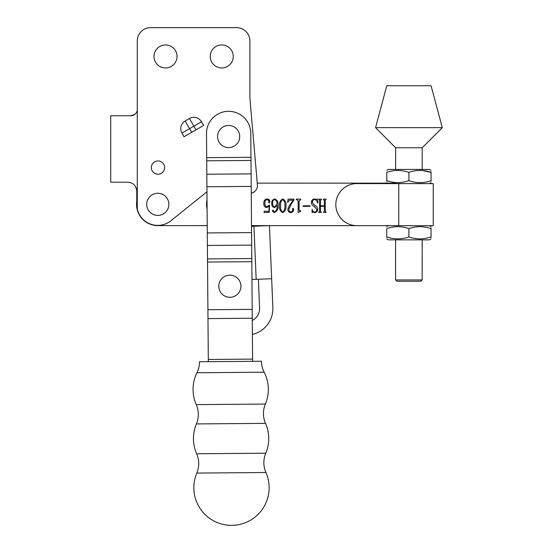 <?xml version="1.0" encoding="UTF-8"?>
<svg xmlns="http://www.w3.org/2000/svg" width="553" height="553" viewBox="0 0 553 553"><rect width="100%" height="100%" fill="white"/><g stroke="black" fill="none" stroke-linecap="round" stroke-linejoin="round"><path stroke-width="0.83" d="M157.799 193.274A11.074 11.074 0 0 0 146.732 204.347A11.074 11.074 0 0 0 157.799 215.414A11.074 11.074 0 0 0 168.872 204.347A11.074 11.074 0 0 0 157.799 193.274M398.754 183.61L433.255 183.624L433.241 225.693L398.741 225.679L398.754 183.61L356.865 183.596A21.035 21.035 0 0 0 335.823 204.624A21.035 21.035 0 0 0 356.851 225.665L398.741 225.679M251.954 279.535L271.654 278.712L272.857 307.475A26.572 26.572 0 0 1 252.396 334.447M251.525 226.364L253.951 226.267L256.17 279.362M207.099 209.158A19.929 19.929 0 0 1 207.022 199.889M253.951 226.267L269.435 225.617L271.654 278.712M258.382 279.265L259.585 308.028A13.286 13.286 0 0 1 252.286 320.45M274.412 212.041C276.611 210.714 277.454 208.564 276.935 205.585L274.537 207.617C272.553 207.147 271.634 205.792 271.772 203.552C271.571 201.126 272.553 199.592 274.696 198.942C277.329 199.93 278.442 202.011 278.048 205.184C278.491 208.854 277.212 211.329 274.212 212.594L272.325 210.921L273.002 210.016L274.412 212.041M293.92 200.096L290.968 204.506L288.929 209.172C288.804 210.824 289.495 211.785 291.009 212.048L292.869 210.299L292.44 208.937L293 208.177L293.726 209.317C293.664 211.253 292.682 212.345 290.774 212.601C288.825 212.442 287.843 211.35 287.823 209.331L289.267 205.668L293.18 200.241L289.468 200.241L287.643 202.453L288.023 199.128L293.92 199.135L293.92 200.096M303.141 206.331L303.141 205.778L309.97 205.778L309.97 206.338L303.141 206.331M318.922 211.875L319.558 211.26L319.565 200.31L318.639 199.142L321.411 199.142L321.411 199.695L320.484 200.297L320.484 205.785L324.362 205.785L324.362 200.297L323.436 199.695L323.443 199.142L326.208 199.142L325.282 200.31L325.282 211.26L326.201 212.428L323.436 212.428L324.355 211.26L324.362 206.338L320.484 206.338L320.484 211.26L321.404 212.428L318.639 212.428L318.922 211.875M395.616 183.167L257.242 183.119L387.653 183.161L386.761 182.649M249.887 40.936L249.887 97.874L249.887 40.936A13.286 13.286 0 0 0 236.601 27.65L150.568 27.65A13.286 13.286 0 0 0 137.282 40.936L137.282 208.965L136.764 204.347L136.764 191.061L136.764 201.285A21.256 21.256 0 0 0 157.792 225.603L207.23 225.617M251.518 225.631L395.602 225.679M314.505 199.509C312.943 199.806 312.231 200.822 312.369 202.55L314.795 205.509C316.634 206.207 317.609 207.486 317.719 209.331C317.602 211.294 316.599 212.387 314.712 212.608L312.715 212.055L312.086 212.608L312.12 209.29C312.424 210.873 313.302 211.792 314.761 212.055C316.178 211.854 316.855 210.976 316.793 209.428L314.27 206.483C312.493 205.709 311.553 204.375 311.443 202.488C311.498 200.373 312.542 199.191 314.574 198.956L316.613 199.509L317.443 198.956L317.906 202.861L317.526 203.013C317.318 201.05 316.309 199.882 314.505 199.509M300.21 211.315L298.157 212.608L298.157 200.919L296.954 199.688L296.318 199.688L296.318 199.135L300.742 199.135L300.742 199.688L299.083 200.905L299.076 210.078L299.671 210.762L300.742 210.762L300.742 211.315L300.21 211.315M282.714 212.601C280.212 211.274 279.147 209.013 279.521 205.813C279.147 202.592 280.212 200.304 282.721 198.949C285.272 200.283 286.364 202.571 285.977 205.813C286.336 209.027 285.244 211.287 282.714 212.601M268.855 211.301L269.145 206.055L266.622 207.61C264.638 207.092 263.712 205.723 263.836 203.511C263.643 200.933 264.714 199.405 267.044 198.942C268.779 199.121 269.746 200.075 269.926 201.81L269.2 202.999L268.634 202.121L269.007 200.767L267.085 199.495C265.426 200.096 264.714 201.389 264.942 203.38C264.749 205.149 265.378 206.31 266.843 206.877L268.993 205.198L269.56 205.281L269.187 212.414L264.023 212.407L264.216 211.301L268.855 211.301M280.627 205.813C280.247 208.495 280.945 210.575 282.714 212.048C284.477 210.534 285.196 208.453 284.871 205.813C285.224 203.138 284.505 201.036 282.721 199.502C280.952 201.016 280.253 203.124 280.627 205.813M274.53 206.877L276.942 204.41C277.212 202.115 276.452 200.476 274.661 199.495C273.023 200.172 272.366 201.534 272.698 203.58C272.539 205.225 273.147 206.324 274.53 206.877M196.813 473.071A37.639 37.639 0 0 0 231.79 525.35A37.639 37.639 0 0 0 265.924 472.511L196.813 473.071A24.36 24.36 0 0 0 196.654 453.764L265.772 453.204A37.639 37.639 0 0 0 265.53 423.37L196.412 423.923A24.36 24.36 0 0 0 196.26 404.616L265.371 404.063A37.639 37.639 0 0 0 264.168 372.204A24.36 24.36 0 0 1 261.465 361.254L199.474 361.752A24.36 24.36 0 0 1 196.951 372.743A37.639 37.639 0 0 0 196.26 404.616M265.924 472.511A24.36 24.36 0 0 1 265.772 453.204M265.53 423.37A24.36 24.36 0 0 1 265.371 404.063M264.168 372.204L196.951 372.743M250.993 160.439L206.711 160.799L206.49 133.626A22.141 22.141 0 0 1 228.451 111.305A22.141 22.141 0 0 1 250.772 133.266L252.61 361.323M251.2 186.409L206.919 186.762L207.907 309.728L252.196 309.369M207.907 309.728L208.308 359.471L252.597 359.111M208.329 361.683L208.308 359.471M206.919 186.762L206.711 160.799M431.077 85.75L386.789 85.736L375.549 127.646L442.289 127.667L431.077 85.75M422.188 169.446L422.195 147.748L395.63 147.741L375.549 127.646M422.195 147.748L442.289 127.667M228.659 125.476A11.074 11.074 0 0 0 217.585 136.543A11.074 11.074 0 0 0 228.659 147.616A11.074 11.074 0 0 0 239.726 136.543A11.074 11.074 0 0 0 228.659 125.476M218.815 285.5A11.074 11.074 0 0 0 229.142 297.272A11.074 11.074 0 0 0 240.908 286.945A11.074 11.074 0 0 0 230.58 275.173A11.074 11.074 0 0 0 218.815 285.5M395.582 279.936L422.153 279.936L420.826 281.263L396.916 281.263L395.582 279.936L395.595 239.85M421.213 279.936L418.186 279.936M415.49 279.936L402.128 279.936M399.301 279.936L396.46 279.936M431.029 237.596L431.029 236.926C431.022 239.525 431.022 239.525 431.029 236.926C423.66 239.518 416.285 239.518 408.881 236.919L408.888 228.617C416.25 226.025 423.633 226.025 431.029 228.624C431.029 226.032 431.029 226.032 431.029 228.624L431.029 227.954M431.022 238.903L429.363 239.864L388.4 239.85L386.741 238.889M386.741 237.583L386.741 236.912C386.741 239.504 386.741 239.504 386.741 236.912L386.747 228.61C386.747 226.018 386.747 226.018 386.747 228.61C386.747 226.018 386.747 226.018 386.747 228.61C394.109 226.018 401.485 226.018 408.888 228.617M431.029 236.926L431.029 228.624M408.881 236.919C401.519 239.511 394.137 239.511 386.741 236.912M431.05 170.407L429.384 169.446L388.427 169.432L386.761 170.393M431.043 181.356L431.043 180.686C431.043 183.278 431.043 183.278 431.043 180.686C423.681 183.278 416.298 183.278 408.902 180.679L408.902 172.377C416.271 169.785 423.646 169.785 431.05 172.384C431.05 169.792 431.05 169.792 431.05 172.384L422.188 170.49M431.05 171.713L431.043 180.686M386.761 181.343L386.761 180.672C386.761 183.264 386.761 183.264 386.761 180.672L386.761 172.37C386.761 169.771 386.761 169.771 386.761 172.37C386.761 169.771 386.761 169.771 386.761 172.37C394.123 169.778 401.506 169.778 408.902 172.377M408.902 180.679C401.54 183.271 394.158 183.271 386.761 180.672M191.704 132.312L185.165 120.989A8.855 8.855 0 0 0 181.923 133.086L184.031 136.743L195.976 129.844L193.868 126.195L181.923 133.086A8.855 8.855 0 0 1 180.741 128.662M177.036 56.434A11.516 11.516 0 0 0 165.527 44.924A11.516 11.516 0 0 0 154.011 56.434A11.516 11.516 0 0 0 165.527 67.95A11.516 11.516 0 0 0 177.036 56.434M233.276 56.434A11.516 11.516 0 0 0 221.767 44.924A11.516 11.516 0 0 0 210.251 56.434A11.516 11.516 0 0 0 221.767 67.95A11.516 11.516 0 0 0 233.276 56.434M164.621 167.587A6.643 6.643 0 0 0 157.978 160.944A6.643 6.643 0 0 0 151.335 167.587A6.643 6.643 0 0 0 157.978 174.23A6.643 6.643 0 0 0 164.621 167.587M137.282 208.965A21.035 21.035 0 0 0 171.879 219.976L206.96 191.767M251.256 193.135A7.652 7.652 0 0 0 257.456 185.621L249.887 97.874M185.165 120.989L189.437 118.522A8.855 8.855 0 0 1 201.534 121.764L203.649 125.42L195.976 129.844M136.079 187.633L136.764 191.061C136.156 185.608 133.204 182.656 127.909 182.2L110.711 182.2L110.711 115.777L130.764 115.777C134.172 115.563 136.349 113.773 137.282 110.406L137.282 40.936M134.96 114.284L130.764 115.777M236.601 27.65L150.568 27.65M201.534 121.764L193.868 126.195L189.437 118.522A8.855 8.855 0 0 1 201.534 121.764M250.965 157.308L206.684 157.667M207.527 262.046L251.809 261.687M207.292 232.944L251.574 232.592M207.983 318.583L252.265 318.231M207.499 258.915L251.781 258.555M207.389 245.47L251.677 245.117M251.103 173.884L206.815 174.236M196.412 423.923A37.639 37.639 0 0 0 196.654 453.764M395.623 169.439L395.63 147.741M422.153 279.936L422.167 239.857M429.37 225.686L431.029 226.647M388.406 225.679L386.747 226.633M429.384 183.617L431.043 182.663"/></g></svg>
